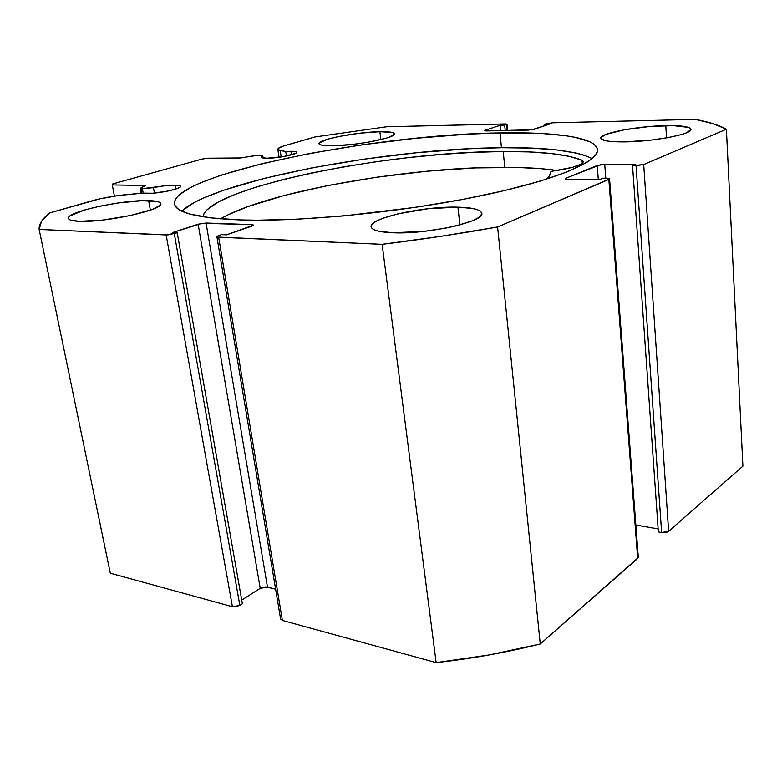 <?xml version="1.0" encoding="UTF-8"?>
<svg xmlns="http://www.w3.org/2000/svg" width="782" height="782" viewBox="0 0 782 782"><rect width="100%" height="100%" fill="white"/><g stroke="black" fill="none" stroke-linecap="round" stroke-linejoin="round"><path stroke-width="1.17" d="M143.214 193.193L142.392 188.657L141.053 188.716L141.874 193.232L141.053 188.716L140.095 188.423L145.423 185.432L112.305 184.933L112.735 183.946L202.147 159.049L208.1 158.199L240.768 157.954L258.001 155.1L262.84 155.999L263.143 157.984L262.84 155.999L261.54 156.908L261.862 157.632L267.2 158.218C263.602 158.218 261.696 157.896 261.471 157.231L262.84 155.999L258.734 155.159L239.976 157.993L208.1 158.199L202.147 159.049L112.735 183.946L112.305 184.933L114.416 196.116L112.305 184.933L145.472 185.5L140.076 188.511L142.392 188.657L143.214 193.193M175.148 185.129C178.501 185.178 180.29 185.559 180.544 186.282C182.069 188.677 157.896 193.838 146.625 193.477L142.94 193.144L152.871 193.232L168.013 191.043L177.035 188.618L180.104 187.084L180.241 185.901L175.148 185.129L165.002 185.784L142.392 188.657L153.448 187.68C161.61 186.008 168.844 185.158 175.148 185.129L175.823 189.039L175.148 185.129M216.888 236.721L280.611 619.021L282.38 620.429L436.151 662.618L382.134 244.316C421.762 239.468 460.256 233.691 497.606 226.966L540.254 643.987L489.082 654.974L436.151 662.618C472.015 658.62 506.726 652.413 540.254 643.987L637.682 558.485L608.846 179.44L637.682 558.485L638.278 557.576L540.254 643.987L497.606 226.966L608.846 179.44L609.569 178.824L606.539 178.208L602.961 178.188L599.559 179.635L567.898 179.459L565.083 178.882L565.875 178.247L565.963 179.313L565.875 178.247L597.204 165.51L604.73 164.406L605.786 178.208L604.73 164.406L635.707 164.337L632.54 165.676L643.703 164.543L668.639 531.32L667.398 532.034L661.631 532.532L668.639 531.32L742.9 466.15L726.39 129.216L742.9 466.15L668.639 531.32L643.703 164.543L726.39 129.216C719.137 125.198 708.795 121.924 695.374 119.382L552.551 122.794L544.839 124.23L549.404 124.123L534.634 129.186L528.407 130.076L486.414 130.936L484.459 130.662L485.202 130.213L485.27 130.907L485.202 130.213L500.324 125.257L506.325 124.621L507.019 124.201L505.045 123.937L386.64 126.762L314.941 136.967L285.489 145.403C280.298 146.908 277.747 148.209 277.835 149.294L280.21 150.467L281.178 156.957L280.21 150.467L285.762 151.522L286.437 156.038L285.762 151.522L290.933 151.278L291.461 154.875L290.933 151.278C294.648 151.249 296.622 151.581 296.877 152.265C298.069 154.201 277.864 158.277 267.2 158.218L283.573 156.566L295.928 153.272L296.847 152.187L296.29 151.776L285.762 151.522L278.822 150.095L278.03 149.626L278.245 148.424L282.918 146.205L314.941 136.967L386.64 126.762L506.257 123.957L506.951 124.328L504.673 125.159L500.324 125.257L485.202 130.213L484.547 130.75L486.414 130.936L531.828 129.783L549.404 124.123L544.839 124.23L546.452 123.673L552.551 122.794L695.374 119.382L713.204 123.742L726.39 129.216L643.703 164.543L636.049 165.676L632.54 165.676L635.707 164.337L600.527 164.728L565.875 178.247L565.259 179.088L567.898 179.459L599.559 179.635L602.961 178.188L608.288 178.306L609.54 178.97L497.606 226.966L440.735 236.35L382.134 244.316L217.347 237.054L217.318 236.184L221.482 234.639L226.555 234.844L252.048 226.106L253.603 225.108L251.784 224.61L202.118 223.31L172.47 232.596L177.231 232.792L167.993 234.913L39.149 229.449L41.485 221.374L49.618 212.929L99.637 198.892L118.766 195.49L142.94 193.144L128.16 194.435C114.915 195.696 102.638 197.875 91.338 200.984L49.618 212.929C42.277 218.677 38.787 224.18 39.149 229.449L166.155 234.952L232.41 606.715L110.301 573.206L39.149 229.449L110.301 573.206L232.41 606.715L239.849 605.424L234.141 606.94L232.41 606.715L166.155 234.952L177.231 232.792L242.381 603.812L239.849 605.424L174.318 233.75L239.849 605.424L242.381 603.812L177.231 232.792L172.47 232.596L198.139 224.19L260.22 588.338L241.726 600.097L260.22 588.338L198.139 224.19L206.077 223.026L251.784 224.61L252.019 226.115L251.784 224.61L253.603 225.099L226.555 234.844L221.482 234.639L218.589 235.626L216.888 236.721L218.657 237.229L382.134 244.316L436.151 662.618L282.38 620.429L280.601 618.963M240.172 219.928C198.374 218.158 176.488 212.909 174.503 204.17C170.427 174.611 373.19 134.338 499.981 132.92L501.458 147.71C387.628 148.433 214.415 180.427 181.737 211.072L194.18 202.558L202.655 198.403L223.818 190.163L264.16 178.384L311.891 167.876L363.913 159.157L417.295 152.656L469.171 148.736L501.458 147.71L499.981 132.92L467.616 134.162L415.594 138.287L362.037 144.836L309.838 153.448L261.902 163.702L221.355 175.09L200.065 182.998L191.522 186.957L179.313 194.738L175.891 198.472L174.406 202.049L174.963 205.441L177.651 208.579L182.529 211.443L189.645 213.965L210.593 217.855L240.172 219.928L257.923 220.201L298.401 219.136L343.836 215.91L415.75 207.298L462.162 199.518L504.282 190.642L539.922 181.219L567.546 171.747L586.304 162.724L592.257 158.502L595.962 154.533L597.468 150.838L596.852 147.456L594.203 144.406L589.657 141.698L575.308 137.349L565.777 135.726L542.688 133.546L499.981 132.92C554.487 131.816 595.444 137.221 597.438 149.245C599.97 161.327 556.031 180.407 478.164 196.38C400.501 212.342 300.454 222.02 240.172 219.928M665.785 125.648C681.308 125.413 689.665 126.616 690.877 129.255C693.155 134.025 653.068 141.747 624.368 141.884L650.722 140.134L667.965 137.622L681.591 134.494L686.332 132.862L690.819 129.783L690.428 128.463L688.326 127.358L673.126 125.628L649.295 126.547L624.476 129.753L606.392 134.25L601.143 137.29L600.996 138.649L605.806 140.77L610.654 141.454L624.368 141.884C609.579 141.962 601.749 140.76 600.859 138.267C599.139 133.38 637.35 126.049 665.785 125.648L666.547 137.876L665.785 125.648M457.929 207.171C472.543 207.562 480.471 209.537 481.722 213.095C485.866 221.365 427.539 234.541 392.72 232.753L423.942 231.364L446.082 228.051L456.131 225.861L472.103 220.876L477.411 218.305L480.656 215.812L481.751 213.506L480.715 211.472L477.626 209.772L472.641 208.462L457.929 207.171L428.497 208.667L398.478 213.711L382.74 218.334L377.071 220.798L373.19 223.251L371.294 225.597L371.489 227.738L373.825 229.605L378.244 231.101L392.72 232.753C379.29 232.137 372.105 230.201 371.167 226.936C368.136 218.295 423.414 206.018 457.929 207.171L459.894 224.884L457.929 207.171M379.876 131.699C388.908 131.542 393.737 132.236 394.353 133.781C396.845 137.652 355.722 145.755 332.516 145.814L353.19 144.347L368.185 142.197L386.484 138.091L390.462 136.713L394.294 134.25L394.04 133.272L392.359 132.51L379.876 131.699L359.994 133.175L339.095 136.43L327.883 139.108L319.281 142.94L319.144 143.976L320.454 144.807L323.191 145.413L332.516 145.814C324.022 145.882 319.525 145.178 319.036 143.722C317.14 139.695 356.797 131.963 379.876 131.699L380.873 139.607L379.876 131.699M148.639 200.632C156.097 200.808 160.124 201.776 160.721 203.516C164.914 209.508 105.355 222.762 79.265 221.306L102.52 220.084L130.135 215.607L152.031 209.527L159.557 205.676L160.73 204.034L160.144 202.675L157.847 201.629L142.089 200.691L117.691 203.037L100.34 206.086L84.955 209.859L70.37 215.715L68.611 217.425L68.63 218.901L70.458 220.065L79.265 221.306C72.54 221.032 68.933 220.084 68.435 218.481C65.414 212.088 122.637 199.606 148.639 200.632L150.359 210.143L148.639 200.632M661.631 532.532L658.366 531.946L632.54 165.676L658.366 531.946L661.631 532.532L636.049 165.676L661.631 532.532M658.161 528.955L635.844 524.986L658.161 528.955M260.22 588.338L267.473 587.096L206.077 223.026L267.473 587.096L275.645 589.188L265.763 586.891L261.843 587.565M282.38 620.429L218.657 237.229L282.38 620.429M144.641 186.057L144.494 185.295L144.641 186.057M544.839 124.23L544.966 125.648L544.839 124.23M500.324 125.257L500.851 130.643L500.324 125.257M504.673 125.159L505.211 130.555L504.673 125.159M506.325 124.621L506.902 130.516L506.325 124.621M597.204 165.51L598.318 179.625L597.204 165.51M592.179 158.57C576.197 150.799 545.953 147.182 501.458 147.71L530.802 148.062L556.207 149.861L576.617 153.135L584.604 155.344L592.179 158.57M154.416 193.095L153.448 187.68L154.416 193.095M503.227 151.513C540.235 151.249 566.52 154.142 582.082 160.212L568.827 156.244L550.733 153.477L528.603 151.904L503.227 151.513L504.791 167.299L503.227 151.513L473.296 152.343L441.419 154.406L408.468 157.602L375.272 161.835L342.653 167.016L311.432 173.008L282.468 179.684L256.643 186.888L234.854 194.435L218.041 202.127L207.132 209.693L204.161 213.349L202.988 216.81C206.81 187.7 388.703 151.385 503.227 151.513M557.214 170.496C542.561 168.394 525.084 167.328 504.791 167.299C409.094 166.781 267.561 191.287 220.465 218.843L228.432 214.63L247.728 206.663L284.814 195.324L328.958 185.314L377.237 177.143L426.825 171.229L474.948 167.915L517.801 167.465L541.594 168.726L557.214 170.496M546.09 179.322L549.492 175.735L550.968 171.473L572.512 167.319L580.938 164.21L582.903 162.724L583.274 161.375L582.043 160.222L583.323 161.571C582.316 165.119 571.798 168.355 551.769 171.278L550.909 171.541C551.027 173.927 549.414 176.517 546.09 179.322M582.297 163.321L582.043 160.222L582.297 163.321M609.569 178.863L638.298 557.243M507.635 130.506L507.019 124.221M597.438 149.245L597.516 150.144M277.835 149.294L279.037 157.26M140.956 193.32L140.076 188.511"/></g></svg>
